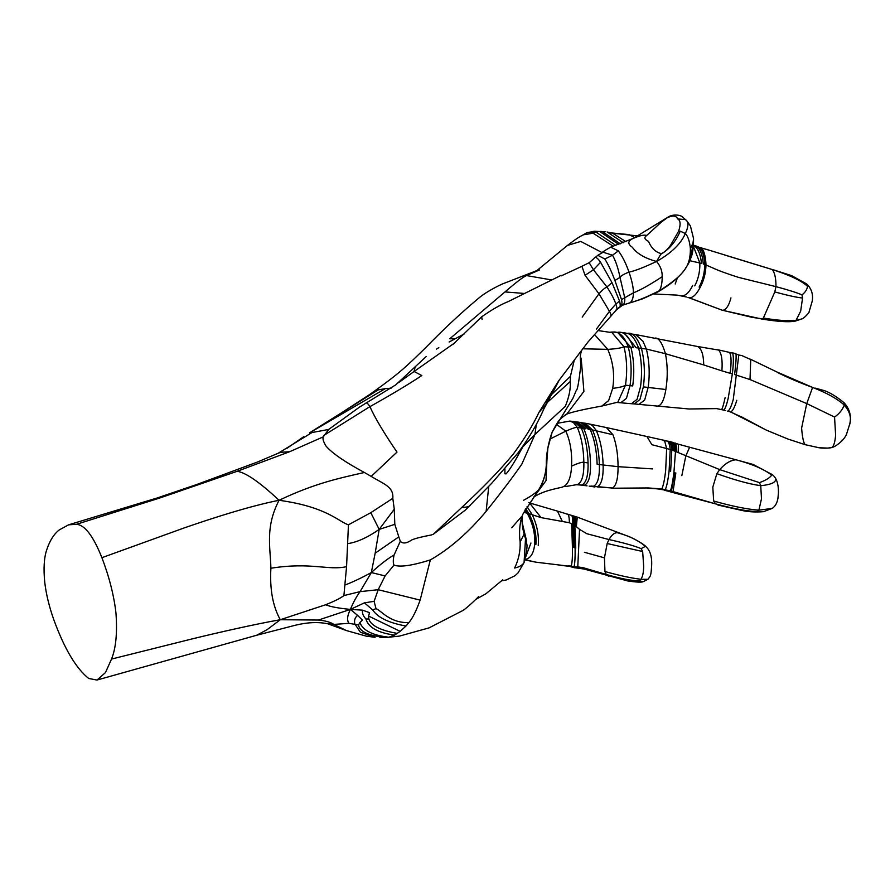 <?xml version="1.0" encoding="UTF-8"?>
<svg xmlns="http://www.w3.org/2000/svg" width="895" height="895" viewBox="0 0 895 895"><rect width="100%" height="100%" fill="white"/><g stroke="black" fill="none" stroke-linecap="round" stroke-linejoin="round"><path stroke-width="1.34" d="M692.987 243.06L690.996 257.637C692.629 254.09 693.491 247.736 693.569 238.551L692.987 243.06L690.381 248.709C690.448 257.167 688.781 263.835 685.38 268.724L685.514 268.534C679.909 276.656 670.814 284.386 658.239 291.714L642.576 298.84L622.17 305.318M688.333 297.543L722.041 310.151L752.214 317.378L780.899 321.495L794.984 321.204L801.942 318.877L796.002 320.421C788.529 321.238 777.654 320.444 763.379 318.038L774.801 291.938L775.954 286.635C789.211 290.215 797.881 292.978 801.987 294.936L802.558 298.035C796.662 297.42 787.41 295.384 774.801 291.938M794.984 321.204L794.066 321.305L796.002 320.421L800.667 311.147L802.558 298.035M775.685 479.552C775.372 482.685 770.382 484.732 760.739 485.694C749.104 484.027 734.482 480.011 716.873 473.645L719.714 469.618L759.463 482.629L760.739 485.694L761.488 498.761L758.893 510.172C746.866 509.233 731.786 506.178 713.662 500.999L712.812 487.137L716.873 473.645M772.206 508.405L758.893 510.172L757.204 511.448L763.513 511.683L772.206 508.405C775.137 506.492 777.05 503.158 777.934 498.425L778.393 493.346M574.814 566.994L574.21 567.721L573.415 567.452L574.087 566.792L575.63 567.038L575.149 567.799L584.021 569.019L627.552 580.911C636.255 582.242 641.502 582.488 643.292 581.638L647.935 579.3L640.965 579.289C631.344 578.136 619.34 575.552 604.953 571.525L604.449 557.853L607.179 543.533L608.958 539.551C623.468 542.773 634.197 545.793 641.133 548.613L642.655 551.51L607.179 543.533M643.292 581.638L639.209 580.855L640.965 579.289C642.722 576.492 643.628 572.129 643.673 566.211L642.655 551.51M309.48 432.889L385.342 388.609L391.104 388.173M373.215 392.044L368.762 395.12L378.216 389.884L309.614 432.777M385.174 637.598L385.678 637.576C368.483 635.741 359.432 631.534 358.526 624.956L348.927 623.323C346.779 620.179 347.271 615.536 350.392 609.405C353.256 602.447 356.49 596.518 360.092 591.629L371.335 572.543C361.871 577.745 353.044 581.929 344.844 585.095L343.904 595.578C340.771 598.084 334.663 601.149 325.567 604.774L280.303 619.72L318.452 620.045L350.392 609.405L364.433 602.838L374.11 601.339L375.978 608.622L372.7 609.931C377.701 617.55 388.788 622.909 405.983 626.019L400.188 631.367L394.594 635.103L388.877 637.218L379.883 637.475M375.978 608.622C381.281 610.569 389.761 623.088 408.847 622.629L405.983 626.019M318.452 620.045C325.366 620.716 330.512 622.17 333.913 624.419L346.32 630.539L366.301 636.155L375.083 637.318L360.394 632.239L354.812 623.904C354.017 620.369 354.946 617.516 357.597 615.357L350.392 609.405L362.576 610.166L369.534 612.661L368.606 616.051L400.188 631.367M368.606 616.051L368.852 618.982L365.898 618.982C368.416 627.484 377.981 632.854 394.594 635.103M368.852 618.982C370.854 625.583 380.364 630.393 397.358 633.425M357.597 615.357L362.408 620.09L359.891 622.54C362.867 630.438 372.533 635.338 388.877 637.218M551.678 394.438L570.428 376.303L570.204 381.561L547.404 402.37L559.375 379.838M677.66 218.939L685.313 219.566C688.77 221.524 688.781 226.178 685.357 233.517L680.256 231.19C675.647 241.773 669.136 249.481 660.745 254.314L656.538 261.463C644.814 258.252 636.759 253.52 632.362 247.288C627.294 243.832 627.663 240.833 633.459 238.305L633.459 238.305C639.936 235.508 644.344 234.579 646.682 235.508L661.394 222.038L667.211 217.809C672.76 215.158 676.24 215.538 677.66 218.939C680.547 220.438 680.86 224.544 678.611 231.257L670.411 245.487C667.189 249.839 664.146 252.547 661.26 253.609C655.61 252.233 651.359 248.15 648.506 241.37C644.422 239.401 643.818 237.455 646.682 235.508M690.381 248.709C689.687 241.348 688.009 236.28 685.357 233.517C680.871 243.899 671.261 253.218 656.538 261.463C644.109 267.359 634.935 270.905 628.995 272.114C623.927 274.049 620.929 275.817 620 277.394C618.188 268.22 615.693 260.825 612.516 255.22L603.152 252.222L597.793 255.299L604.83 259.002C608.309 264.573 611.665 271.733 614.91 280.471L621.533 299.601C622.405 303.864 621.935 306.179 620.134 306.537M761.746 319.056L761.958 319.067C777.33 321.529 788.025 322.278 794.066 321.305M681.464 494.868L672.749 492.485L673.04 491.612L680.759 493.805L681.464 494.868L715.608 503.885C734.482 508.964 748.343 511.481 757.204 511.448M608.645 576.279L606.195 574.467C620.884 578.673 631.892 580.81 639.209 580.855M364.433 602.838L372.7 609.931M362.576 610.166C361.949 612.885 363.057 615.827 365.898 618.982M359.891 622.54L358.526 624.956M46.473 550.57C49.572 540.983 53.823 534.102 59.249 529.929L68.579 524.828L76.489 524.302C84.868 525.007 93.337 536.139 101.907 557.686C109.246 576.951 113.933 595.388 115.958 612.985C117.413 632.843 115.936 648.204 111.528 659.067L105.453 672.604L96.984 680.043L88.694 678.477C76.097 668.386 64.485 648.875 53.879 619.933C49.191 606.743 46.148 594.202 44.75 582.298C43.441 568.929 44.012 558.357 46.473 550.57M270.894 568.224C270.458 547.718 264.976 527.244 279.061 500.283C326.843 506.827 338.59 521.695 348.446 524.817L346.566 566.658C328.062 570.753 311.438 561.859 270.894 568.224C269.675 589.201 272.807 606.362 280.303 619.72C255.041 624.173 220.617 631.993 192.112 638.907L111.528 659.067M157.24 497.956L160.317 497.833L237.13 471.307C245.61 472.448 259.595 482.103 279.061 500.283C249.94 506.078 213.603 517.746 184.303 527.882L101.907 557.686M280.303 619.72L267.191 629.599L256.652 635.26L96.984 680.043M371.335 572.543L375.162 553.188L398.812 536.877L400.311 541.262L394.057 555.045C388.128 558.323 380.543 564.152 371.335 572.543L385.107 575.932L378.193 589.715L360.092 591.629L343.904 595.578M394.057 555.045C393.05 559.822 393.028 563.168 394.001 565.092L385.107 575.932M350.392 609.405C338.97 608.32 330.691 606.788 325.567 604.774M375.162 553.188L379.178 529.404L394.807 524.347L398.812 536.877M348.446 524.817L370.81 512.678L379.178 529.404L394.27 509.244L394.807 524.347M279.061 500.283C315.241 483.065 339.776 478.12 364.388 472.482L371.201 476.42C383.821 484.117 393.834 486.735 392.804 498.325L394.27 509.244M379.178 529.404C367.599 537.503 357.049 542.269 347.54 543.69M323.263 436.861L289.644 451.718L280.762 452.288L278.244 453.228L312.008 432.531L328.689 429.443L323.263 436.861C322.469 438.774 323.419 441.884 326.116 446.202C332.425 453.407 345.179 462.167 364.388 472.482M597.77 231.894L594.761 231.559M729.693 352.596L732.613 353.033L729.693 352.596C731.36 355.83 731.506 362.732 730.13 373.304L732.356 373.875L728.172 398.387C726.427 405.648 724.905 409.541 723.63 410.078L725.744 410.615M603.051 231.738L594.481 231.223L599.784 231.559L618.68 244.38M738.8 355.035L736.003 353.984C736.361 357.027 735.903 363.885 734.616 374.558L750.01 379.547L750.737 359.533L741.754 355.55L738.8 355.035L733.251 399.584C731.215 406.666 729.38 410.503 727.736 411.129L730.577 411.879L727.557 411.118M700.908 247.445C703.895 249.962 705.596 255.813 706.01 264.998L703.28 263.991C702.519 254.739 700.214 248.765 696.366 246.091L698.973 247.233C702.295 249.683 704.231 255.467 704.79 264.607C704.611 272.93 702.72 280.403 699.118 287.049M591.047 486.052L612.482 488.021L597.077 486.902C601.429 484.855 603.454 477.572 603.129 465.031C602.693 451.483 600.422 440.016 596.327 430.618L592.479 425.539L589.346 423.995L606.396 427.564L612.93 434.724C616.263 443.517 617.975 454.168 618.076 466.675L599.381 464.55C599.717 477.124 597.692 484.385 593.284 486.332L589.178 486.164M557.037 423.369L569.791 421.086L573.393 422.507L577.297 427.418C581.37 436.838 583.562 448.462 583.864 462.29C584.077 475.044 581.963 482.45 577.521 484.531L565.025 486.623L577.521 484.531L587.03 485.84M716.682 408.612L721.404 409.619L716.682 408.612L689.15 408.993L638.963 404.383L644.68 399.998L648.181 387.267C649.971 373.897 649.356 361.144 646.347 349.028L665.455 353.715L703.727 364.925C703.548 354.744 701.546 348.614 697.697 346.522L718.618 350.068C721.583 353.335 722.668 360.271 721.885 370.854L730.13 373.304M750.424 359.208L777.095 372.074L812.593 387.434C799.459 382.635 787.79 377.656 777.565 372.499M597.972 330.546L611.979 332.627L623.949 346.678C626.947 358.805 627.451 371.638 625.471 385.174L617.874 402.135L601.843 406.05L608.667 400.546L612.683 388.374C614.831 375.117 613.198 362.117 607.761 349.352C616.319 348.849 621.712 347.954 623.949 346.678L633.268 347.417C629.33 336.945 624.542 331.877 618.881 332.202L616.577 332.459M626.176 333.197L623.904 332.638L636.121 347.719L646.347 349.028L642.99 341.308L635.607 334.573L626.03 333.197M602.257 252.692L580.754 241.426L567.508 245.398C579.233 236.336 581.325 235.989 583.45 234.814L593.105 233.203L613.22 246.214M706.2 249.347L698.436 247.087M625.974 241.706L612.706 233.259L607.202 232.029L623.323 242.735M524.515 293.47L504.993 291.927L449.749 338.791L455.175 338.757M544.059 408.545L547.404 402.37M394.001 565.092C399.92 567.385 412.024 565.662 430.338 559.923L420.135 600.12L378.193 589.715L374.11 601.339M400.311 541.262C402.772 543.925 406.598 543.478 411.812 539.909C415.548 538.354 422.071 536.709 431.368 534.964L433.426 534.192L465.31 510.105L491.646 483.345L517.802 453.194C537.716 426.624 544.775 406.229 545.659 404.808L538.947 412.394C533.409 424.331 524.895 438.192 513.394 453.966C500.092 470.043 482.942 487.809 461.943 507.264C466.977 507.409 469.886 506.536 470.669 504.646M359.566 407.057L328.689 429.443M488.748 486.388L486.142 511.347C501.301 492.373 513.204 476.643 521.83 464.158L534.964 434.444L536.295 424.431M438.841 347.629L436.424 349.095M426.277 356.478L395.679 384.917M504.937 468.835L504.869 473.757L506.067 473.891C509.535 470.02 514.2 462.659 520.051 451.796L524.548 443.808M523.161 513.73L539.953 488.055C541.106 487.305 547.013 472.314 546.733 462.693L546.286 465.165C545.827 474.026 543.243 482.315 538.533 490.046L523.161 513.73C520.823 517.198 522.591 529.381 524.157 533.957L520.14 542.001C520.465 551.119 518.619 559.789 514.614 568.034C519.245 567.016 522.389 565.226 524.056 562.653L525.522 538.79L524.369 534.874M574.087 360.361L581.705 350.225C579.087 358.089 581.045 359.175 580.598 367.498C578.752 382.747 577.365 390.276 576.425 390.097L572.856 398.42L552.137 432.207C559.106 418.983 559.095 419.934 564.767 415.459L564.79 415.448C565.808 413.49 578.159 410.346 601.843 406.05M547.091 456.998L546.006 480.66L534.225 496.613M580.396 356.848L581.235 358.839L583.909 391.406L566.479 414.486L564.79 415.448M641.133 548.613L645.34 546.431C639.164 540.848 630.214 536.373 618.512 533.04C615.424 531.887 612.247 534.069 608.958 539.551L586.807 533.711L579.535 529.359L577.778 566.871L583.808 567.877L606.195 574.467L604.953 571.525M759.463 482.629C765.706 480.38 769.789 477.885 771.691 475.156C764.207 469.226 752.303 464.113 736.003 459.784L753.064 464.427L771.937 474.417C776.446 477.46 778.605 483.669 778.426 493.044L778.415 492.753M549.631 439.21L565.797 431.177C572.084 428.392 575.921 427.15 577.297 427.418L585.744 428.806L577.957 422.093L581.012 422.552L588.172 429.22L590.241 429.6C594.392 439.065 596.685 450.621 597.144 464.259L599.381 464.55C598.934 450.957 596.629 439.423 592.49 429.947L612.93 434.724M670.624 471.397L671.809 449.939L719.714 469.618C724.995 463.543 730.432 460.265 736.003 459.784L736.708 459.952M811.049 386.774L812.593 387.434C826.734 392.883 837.295 398.767 844.265 405.066L844.052 402.716C849.568 408.746 851.492 415.772 849.814 423.782L846.48 434.355C843.638 441.235 834.14 447.355 832.507 447.209L831.824 447.388C833.715 446.415 834.979 442.354 835.617 435.216L834.554 417.048C839.241 413.803 842.475 409.809 844.265 405.066C849.825 411.465 851.637 417.931 849.691 424.487L849.814 423.782M805.31 444.714L819.048 447.746L805.31 444.714C803.62 443.316 802.379 437.778 801.607 428.09L806.742 403.589L834.554 417.048M582.723 348.793L607.761 349.352L594.403 334.417M832.507 447.209C831.612 448.227 822.785 448.473 819.048 447.746L827.942 448.104L831.824 447.388M750.01 379.547L806.742 403.589L812.593 387.434M770.931 269.115L705.808 249.168M801.987 294.936C805.299 292.296 807.133 289.432 807.514 286.333C801.696 280.806 789.972 275.224 772.34 269.574L724.704 255.03M687.908 297.464L689.519 297.811C693.077 297.722 696.634 294.242 700.159 287.384C703.761 280.806 705.707 273.344 706.01 264.998L712.454 267.784C717.958 270.402 726.673 273.613 738.599 277.405L775.954 286.635C776.043 278.569 774.835 272.885 772.34 269.574M589.212 262.783L593.452 269.775L606.955 286.993C611.386 293.784 614.35 299.467 615.838 304.031C617.293 307.992 617.293 310.017 615.861 310.095M604.83 259.002L612.516 255.22L618.356 250.891C622.394 256.25 625.941 263.331 628.995 272.114C631.87 280.336 633.358 287.239 633.447 292.81C633.313 298.169 632.083 301.503 629.733 302.846L622.103 305.34C624.195 304.714 625.057 302.096 624.699 297.498L620 277.394L614.91 280.471M589.29 262.638L581.918 266.296L585.05 275.302L593.452 269.775L600.567 262.257C597.323 257.559 595.153 256.272 594.067 258.42L589.29 262.638M657.803 291.904L659.313 290.718C672.29 282.786 680.972 275.459 685.38 268.724L685.995 267.437M656.538 261.463C660.51 266.151 662.389 271.241 662.177 276.723C649.994 284.733 640.417 290.103 633.447 292.81L621.533 299.601M378.216 389.884L385.342 388.609M574.266 360.159L570.428 376.303M730.946 297.89C728.944 305.564 726.214 309.715 722.757 310.33L761.958 319.067L763.379 318.038M680.759 493.805L715.608 503.885L713.662 500.999M346.566 566.658L344.844 585.095M76.489 524.302L160.317 497.833M348.927 623.323L333.913 624.419L327.648 623.737L346.32 630.539M370.81 512.678L392.804 498.325M289.644 451.718L237.13 471.307M523.799 512.276L527.222 513.271C532.894 523.765 535.378 534.114 534.651 544.305C533.722 553.804 530.254 558.916 524.224 559.644L525.018 559.834M525.018 509.971L527.222 513.271L528.967 513.696C534.371 524.246 536.676 534.583 535.881 544.697M525.645 512.801L524.448 511.011M525.723 508.785L528.967 513.696L541.05 517.612L569.433 522.747L573.717 525.141L574.288 547.695M590.241 429.6L592.49 429.947L585.129 423.201L582.936 422.955L590.241 429.6M625.169 333.208C630.136 332.705 634.622 337.661 638.616 348.077C641.693 360.316 642.33 373.181 640.529 386.662L637.106 399.293L631.49 403.723L623.524 403.03L620.761 402.75L626.466 398.331L630.002 385.656C631.915 372.13 631.333 359.231 628.268 346.958C624.441 336.576 619.463 331.586 613.321 332M628.447 333.22C633.022 332.828 637.352 337.862 641.435 348.345C644.512 360.607 645.15 373.461 643.348 386.886L639.936 399.483L634.331 403.925L631.49 403.723M618.288 332.258L623.893 332.638M615.749 245.353L595.734 231.95L587.053 232.588L593.609 231.57M620.336 243.809L602.324 231.604M525.701 559.822L535.792 562.161L574.087 566.792C574.903 563.47 575.239 557.182 575.116 547.93M574.489 516.505L575.742 548.12M575.843 516.997L575.351 525.812L579.535 529.359M577.253 517.344L576.358 526.506M672.749 442.555C674.248 441.895 675.177 444.759 675.524 451.136L673.935 472.269C672.827 481.309 671.653 487.54 670.411 490.952L668.475 491.288L669.348 490.673L671.429 491.21L670.791 491.937L669.628 491.612M674.729 472.515L671.429 491.21L673.04 491.612L675.837 472.963M674.438 450.756C673.913 444.334 672.805 441.436 671.116 442.052M674.763 443.103C675.87 442.387 676.463 445.195 676.564 451.539M736.786 400.3C734.672 407.404 732.613 411.264 730.577 411.879L766.388 430.137L787.947 439.042L805.243 444.692M693.513 245.308L693.647 245.364C697.966 248.116 700.572 254.135 701.456 263.398L699.856 263.007L693.424 246.36M697.171 246.449L698.122 246.886M525.902 556.343L530.948 543.008M575.798 484.698L584.301 485.235C588.742 483.289 590.801 475.972 590.499 463.308C590.085 449.57 587.814 437.968 583.674 428.492L576.346 421.97L577.957 422.093M580.061 485.056L581.795 484.933C586.247 482.976 588.339 475.637 588.06 462.939C587.691 449.178 585.442 437.554 581.303 428.067L573.908 421.534L576.346 421.97M612.683 388.374C619.631 387.501 623.893 386.439 625.471 385.174L632.698 385.935C634.555 372.398 633.962 359.51 630.897 347.26L617.673 332.47M612.706 233.259L607.202 232.029M573.18 566.569L572.476 567.195L573.415 567.452M570.451 566.658L572.341 566.401M573.494 547.46L572.856 524.761C572.811 518.06 572.431 515.117 571.692 515.912M568.717 565.662L571.234 566.11C572.207 562.921 572.61 556.6 572.431 547.125L571.659 524.022M611.196 488.234L648.193 487.943L661.808 488.938L660.834 489.453L667.994 490.348L667.088 490.919L668.475 491.288M664.303 490.236L666.775 490.068M606.396 427.564L646.928 436.503L651.884 444.703L666.641 448.54L665.679 470.3C664.661 479.53 663.374 485.739 661.808 488.938L665.242 489.699C666.764 486.444 668.039 480.223 669.091 471.027L670.232 449.491L671.809 449.939C671.049 443.54 669.684 440.664 667.737 441.336M572.957 516.102C573.471 515.375 573.729 518.384 573.717 525.141M725.118 397.626C723.552 404.965 722.31 408.959 721.404 409.619L723.63 410.078M669.292 441.604C671.127 440.978 672.38 443.875 673.062 450.308M646.928 436.503L663.463 440.206L664.862 441.761L666.641 448.54L670.232 449.491C669.494 443.126 668.05 440.284 665.914 440.955M732.613 353.033C733.699 356.244 733.609 363.202 732.356 373.875M653.921 293.974L677.235 295.126L686.42 296.983M683.579 296.379L685.145 296.67L683.579 296.379M685.022 296.648L680.871 295.708M694.733 285.885C698.335 279.083 700.047 271.465 699.856 263.007L689.821 260.702M681.419 295.831C685.503 296.021 689.251 292.553 692.685 285.416M693.524 245.208L695.986 245.935M538.231 545.57C539.126 535.624 537.157 525.376 532.324 514.826L527.043 506.693M526.182 539.237L521.998 521.819M529.572 503.001L541.05 517.612M577.331 567.754L577.778 566.871L575.63 567.038M562.228 521.181L557.44 511.101L577.163 517.075L626.668 535.725C632.496 537.414 645.687 545.391 645.664 546.442C650.117 550.201 652.108 556.623 651.638 565.696C650.889 576.593 650.71 575.541 647.935 579.3M567.117 514.547C568.426 513.428 569.198 516.169 569.433 522.747M689.642 447.187L685.827 455.891L681.833 475.659M588.06 462.939L583.864 462.29C582.276 461.909 578.17 463.174 571.581 466.082C572.173 452.445 570.238 440.81 565.797 431.177L556.433 424.308M678.209 452.299L678.399 444.2M652.645 468.902L618.076 466.675C618.109 478.612 616.252 485.728 612.482 488.021M562.34 487.148L561.836 487.249C567.687 485.638 570.932 478.59 571.581 466.082M635.114 334.473L696.914 346.376M703.727 364.925L721.885 370.854M655.431 338.03C658.966 338.075 662.311 343.3 665.455 353.715C667.681 365.227 667.827 377.153 665.858 389.504L643.348 386.886M805.276 444.714L787.947 439.042L766.456 430.193L741.149 416.656M665.858 389.504C663.922 401.419 660.667 406.934 656.091 406.039M637.777 235.911L612.393 233.181M675.199 284.006L677.403 277.83M629.263 234.758L634.812 237.578M539.54 269.943L526.495 275.582C523.251 276.891 516.079 282.339 504.993 291.927M526.495 275.582L551.622 279.934M570.204 381.561C570.775 388.654 569.142 396.921 565.293 406.364L534.964 434.444L522.825 446.873M551.857 432.8C547.93 444.614 546.073 455.398 546.286 465.165M538.533 490.046C535.188 493.335 530.198 496.747 523.597 500.26M520.14 542.001C518.977 533.42 519.536 524.839 521.819 516.292L511.716 527.781M610.121 332.202L612.169 332.023L610.155 332.213M595.734 231.95L593.105 233.203M420.135 600.12C416.276 610.849 412.517 618.356 408.847 622.629M430.338 559.923C449.76 548.803 468.353 532.614 486.142 511.347M604.449 557.853L584.401 552.271M526.137 538.812L526.629 543.757C527.614 545.167 526.797 551.365 524.168 562.373L524.056 562.653M771.691 475.156L771.937 474.417M807.514 286.333L806.719 283.983C811.496 288.626 813.331 294.31 812.246 301.044L809.035 312.075C809.651 312.131 803.777 318.676 801.942 318.877M365.518 403.511C366.346 402.191 367.811 403.231 369.915 406.643L323.632 435.529M398.532 382.724L414.072 371.492L421.825 375.542C408.31 384.492 391.003 394.863 369.915 406.643C374.86 417.741 383.888 432.9 396.988 452.109L371.201 476.42M461.943 507.264L433.426 534.192M618.736 307.611C620.392 307.365 620.66 305.184 619.553 301.067L611.99 282.619L600.567 262.257M611.99 282.619L606.955 286.993C605.098 287.687 602.436 289.946 598.968 293.773L585.05 275.302M662.177 276.723C662.222 282.943 661.26 287.608 659.313 290.718C646.772 297.073 636.904 301.112 629.733 302.846L628.659 303.315M619.553 301.067L615.838 304.031L609.461 311.315L598.968 293.773L582.209 317.11M633.38 238.35L610.67 247.154L618.356 250.891M610.457 315.834C611.732 316.595 611.408 315.096 609.461 311.315L596.439 329.069M548.311 398.476L550.973 395.747M415.157 366.939L414.072 371.492L455.074 342.628M452.758 344.597L481.667 316.83L482.103 319.481M545.659 404.808L549.675 395.556L558.536 381.024L538.947 412.394M616.565 309.748L587.993 342.002L558.659 380.845M661.26 253.609L660.745 254.314M680.256 231.19L678.611 231.257M667.211 217.809L668.621 216.758C673.51 213.883 681.375 214.934 683.187 217.563L685.313 219.566M561.322 275.839L581.918 266.296M278.244 453.217L257.413 462.044L196.9 484.452L157.307 497.933L68.579 524.828M256.652 635.26L295.395 625.225C307.231 622.316 317.982 621.824 327.648 623.737M303.718 436.704L286.557 448.563M582.936 422.955L581.012 422.552M592.803 231.503L594.481 231.223M575.149 567.799L574.21 567.721M735.88 459.75L663.038 440.049M717.712 349.721L729.268 352.35M582.522 485.358L584.793 485.571M602.245 231.671L600.847 231.324M605.736 231.749L602.279 231.57M612.169 332.023L617.393 332.448M571.581 566.994L572.476 567.195M665.824 490.617L667.088 490.919M721.314 409.608L723.54 410.067M735.835 353.771L732.199 352.742M535.792 562.161L524.168 559.767M558.592 565.047L567.967 566.177M647.163 488.334L647.163 488.334C658.049 488.547 661.125 489.453 660.834 489.453M628.033 234.501L611.453 232.946M722.041 310.151L689.083 297.722M372.712 392.39C399.864 372.879 405.681 367.241 426.49 346.846C443.54 329.226 461.126 312.847 479.239 297.722C486.858 291.211 502.285 283.704 504.769 283.055L536.877 270.57L567.508 245.398M475.816 599.393L485.918 593.777L502.677 579.859M591.36 486.421L594.895 487.003M585.129 423.201L589.436 424.006M569.791 421.086L573.919 421.534M634.331 403.913L638.963 404.383M616.084 402.414L620.761 402.75M587.053 232.588L581.761 235.676M670.791 491.937L672.749 492.485M730.298 411.857L740.713 416.611M368.762 395.12L335.647 416.634M385.89 637.564L399.595 636.065L429.13 627.854L462.76 610.569C467.156 608.063 479.642 595.768 478.21 596.898L478.624 596.462M501.379 580.821L506.178 580.005L515.072 575.686L518.093 572.834L524.168 562.373M524.19 534.114L524.347 534.908M546.733 462.693L547.874 448.093L552.137 432.207M528.766 502.699L557.44 511.101M717.902 505.037L742.179 510.508C748.287 511.884 755.402 512.287 763.513 511.683M533.711 496.982L538.667 494.264C543.388 492.25 545.905 490.695 562.116 487.193M815.524 388.15L821.733 389.94C827.662 391.171 835.091 395.422 844.052 402.716M774.018 270.01L791.661 275.66L806.719 283.983M358.559 407.684L396.093 384.649M596.081 256.809L594.604 257.715M597.793 255.299L595.902 256.966M616.487 309.815L622.685 305.05M610.67 247.154C603.957 250.924 600.892 253.039 601.485 253.52M449.1 342.013L464.337 333.869M481.667 316.83C491.825 309.67 500.697 304.58 508.282 301.559L561.098 275.336M668.621 216.758L633.526 238.271M693.569 238.551L690.392 225.898L686.689 220.741L683.187 217.563M690.996 257.637C689.06 262.112 690.873 259.74 685.514 268.534"/></g></svg>

